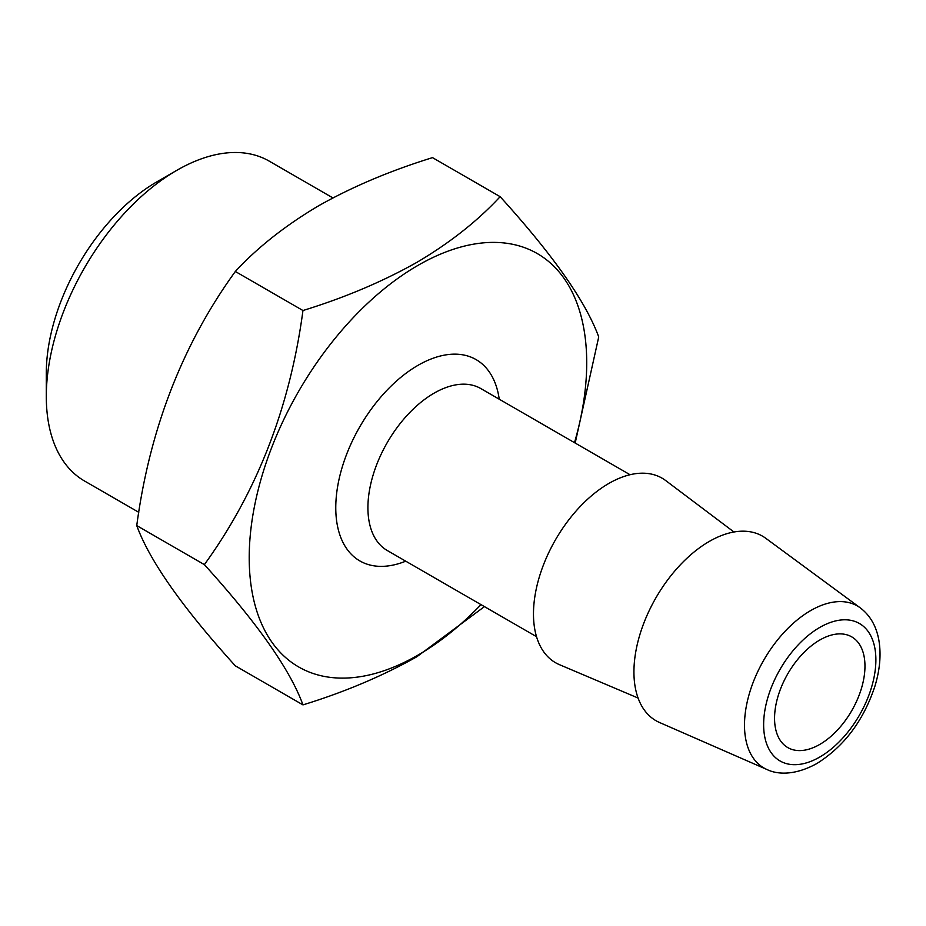 <?xml version="1.0" encoding="UTF-8"?>
<svg xmlns="http://www.w3.org/2000/svg" width="926" height="926" viewBox="0 0 926 926"><rect width="100%" height="100%" fill="white"/><g stroke="black" fill="none" stroke-linecap="round" stroke-linejoin="round"><path stroke-width="1.39" d="M819.765 640.04A63.929 36.913 -60 0 1 851.723 636.868A63.929 36.913 -60 0 1 861.527 688.099A63.929 36.913 -60 0 1 819.765 744.435A63.929 36.913 -60 0 1 787.794 747.595A63.929 36.913 -60 0 1 778.002 696.375A63.929 36.913 -60 0 1 819.765 640.04M500.144 196.682L432.511 157.64C390.39 170.662 352.447 186.693 318.671 205.757C285.324 225.527 257.544 247.439 235.331 271.48C182.515 344.403 149.653 429.108 136.747 525.586C149.491 560.647 182.353 607.41 235.331 665.84L302.964 704.883C290.22 669.822 257.347 623.059 204.368 564.629C257.185 491.706 290.046 407 302.964 310.523C344.611 297.697 382.554 281.666 416.804 262.405C449.816 242.913 477.596 221.001 500.144 196.682C552.961 254.881 585.822 301.644 598.728 336.937L575.173 443.045M138.773 512.31L84.544 481.011A184.679 106.617 -60 0 1 46.3 396.467A184.679 106.617 -60 0 1 176.878 170.291A184.679 106.617 -60 0 1 176.889 170.291A184.679 106.617 -60 0 1 269.223 161.136L332.909 197.909M46.3 396.467L46.3 373.271A156.262 90.216 -60 0 1 156.795 181.89L176.889 170.291L156.795 181.89M766.971 769.518L659.532 722.5A106.548 61.51 -60 0 1 638.778 638.454A106.548 61.51 -60 0 1 709.27 541.444A106.548 61.51 -60 0 1 765.848 538.342L860.289 607.884A93.514 53.986 -60 0 0 810.632 610.604A93.514 53.986 -60 0 0 748.752 695.75A93.514 53.986 -60 0 0 766.971 769.518C776.034 774.02 793.513 776.428 816.825 763.545C844.234 746.344 863.634 720.474 875.001 685.934C880.013 669.301 881.274 653.906 878.786 639.75C876.216 625.93 870.046 615.315 860.289 607.884M638.095 698.042L559.443 664.66A106.548 61.51 -60 0 1 538.237 580.776A106.548 61.51 -60 0 1 608.822 483.453A106.548 61.51 -60 0 1 665.725 480.582L733.959 531.999M480.999 604.632A238.653 137.789 -60 0 1 417.962 655.122A238.653 137.789 -60 0 1 249.21 557.683A238.653 137.789 -60 0 1 417.962 265.392A238.653 137.789 -60 0 1 574.502 442.663M484.437 606.611L416.804 656.777C382.554 676.026 344.611 692.069 302.964 704.883M302.964 310.523L235.331 271.48M204.368 564.629L136.747 525.586M819.765 757.04A79.37 45.825 -60 0 1 763.637 724.63A79.37 45.825 -60 0 1 819.765 627.434A79.37 45.825 -60 0 1 875.88 659.833A79.37 45.825 -60 0 1 819.765 757.04M536.536 636.694L387.276 550.519A93.514 53.986 -60 0 1 372.946 475.594A93.514 53.986 -60 0 1 434.039 393.191A93.514 53.986 -60 0 1 480.791 388.55L630.039 474.725M405.727 561.179A116.236 67.112 -60 0 1 335.999 500.503A116.236 67.112 -60 0 1 417.962 365.353A116.236 67.112 -60 0 1 499.241 399.21"/></g></svg>
